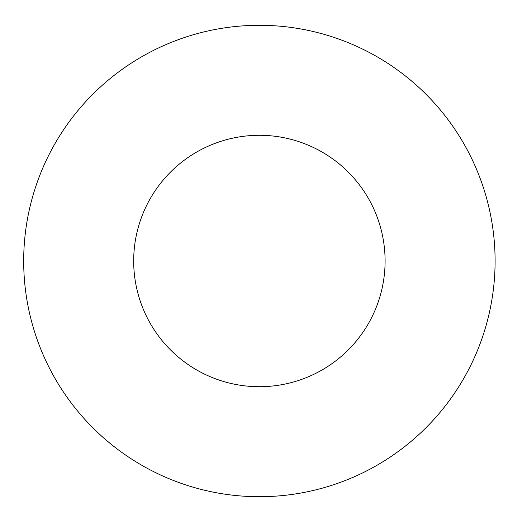 <?xml version="1.0" encoding="UTF-8"?>
<svg xmlns="http://www.w3.org/2000/svg" width="522" height="522" viewBox="0 0 522 522"><rect width="100%" height="100%" fill="white"/><g stroke="black" fill="none" stroke-linecap="round" stroke-linejoin="round"><path stroke-width="0.78" d="M385.099 261A125.711 125.711 0 0 1 196.54 369.87A125.711 125.711 0 0 1 196.54 152.13A125.711 125.711 0 0 1 385.099 261M495.097 261A235.703 235.703 0 0 1 141.54 465.128A235.703 235.703 0 0 1 141.54 56.872A235.703 235.703 0 0 1 495.097 261"/></g></svg>
